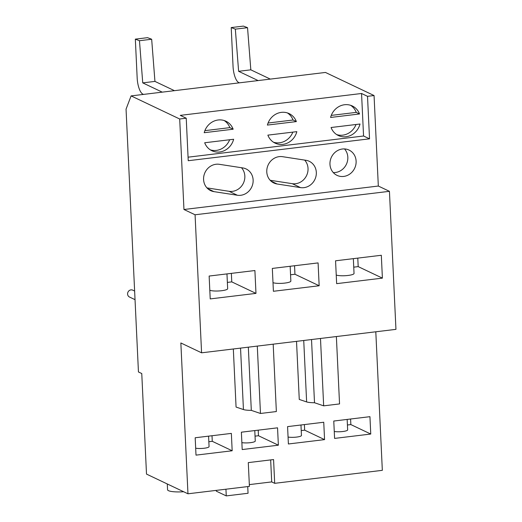 <?xml version="1.0" encoding="UTF-8"?>
<svg xmlns="http://www.w3.org/2000/svg" width="522" height="522" viewBox="0 0 522 522"><rect width="100%" height="100%" fill="white"/><g stroke="black" fill="none" stroke-linecap="round" stroke-linejoin="round"><path stroke-width="0.78" d="M296.522 341.355L299.263 399.434L306.629 401.927C308.221 402.436 310.844 402.71 314.505 402.743L323.666 405.842L339.548 403.924L336.37 336.546M257.294 346.086L260.471 413.47L251.31 410.37C247.656 410.338 245.027 410.064 243.441 409.555L236.068 407.062L233.327 348.983M251.31 410.37L248.335 347.169M260.471 413.47L276.36 411.551L273.182 344.174M314.505 402.743L311.523 339.541M323.666 405.842L320.488 338.465M183.627 491.737A14.003 2.767 177.3 0 1 167.562 489.747L167.288 483.972M247.735 486.582L248.048 493.27L226.261 495.9L216.31 491.169L216.271 490.38M226.261 495.9L225.941 489.212M208.578 436.144L209.068 446.604A7.595 1.501 177.3 0 1 204.115 448.248A7.595 1.501 177.3 0 1 195.678 448.189M254.775 430.572L255.265 441.025A7.595 1.501 177.3 0 1 250.312 442.676A7.595 1.501 177.3 0 1 241.869 442.617M300.966 424.993L301.462 435.452A7.595 1.501 177.3 0 1 296.503 437.097A7.595 1.501 177.3 0 1 288.066 437.038M347.163 419.42L347.652 429.874A7.595 1.501 177.3 0 1 342.7 431.524A7.595 1.501 177.3 0 1 334.263 431.466M212.01 435.733L212.271 441.312L208.839 441.723M196.004 455.132L195.182 437.762L231.357 433.397L232.173 450.767L196.004 455.132M212.271 441.312L232.173 450.767M258.207 430.154L258.468 435.733L255.036 436.151M242.195 449.559L241.379 432.19L277.547 427.825L278.37 445.188L242.195 449.559M258.468 435.733L278.37 445.188M304.398 424.582L304.665 430.161L301.233 430.572M288.392 443.981L287.576 426.611L323.744 422.246L324.567 439.615L288.392 443.981M304.665 430.161L324.567 439.615M350.595 419.009L350.856 424.582L347.424 424.999M334.589 438.408L333.767 421.039L369.941 416.673L370.757 434.043L334.589 438.408M350.856 424.582L370.757 434.043M226.966 273.906L227.664 288.692A9.337 1.847 177.3 0 1 220.31 290.852A9.337 1.847 177.3 0 1 209.811 290.265M290.154 266.279L290.852 281.064A9.337 1.847 177.3 0 1 283.498 283.224A9.337 1.847 177.3 0 1 272.999 282.643M353.348 258.651L354.04 273.443A9.337 1.847 177.3 0 1 346.745 275.59A9.337 1.847 177.3 0 1 336.233 275.029M231.363 273.371L231.761 281.88L227.364 282.409M209.139 276.053L254.899 270.533L255.976 293.384L210.216 298.91L209.139 276.053M231.761 281.88L255.976 293.384M294.552 265.744L294.956 274.252L290.558 274.781M272.327 268.425L318.087 262.905L319.164 285.756L273.404 291.283L272.327 268.425M294.956 274.252L319.164 285.756M357.785 258.116L358.19 266.618L353.746 267.16M335.561 260.798L381.321 255.271L382.398 278.128L336.644 283.648L335.561 260.798M358.19 266.618L382.398 278.128M174.452 90.671L154.943 81.406L151.667 39.241L147.537 37.669L135.335 39.143L137.169 77.993A14.003 4.763 -96.9 0 0 142.793 94.071L143.504 94.41M162.251 92.146L142.741 82.874L139.465 40.716L135.335 39.143M151.667 39.241L139.465 40.716M154.943 81.406L142.741 82.874M258.122 80.577L238.619 71.305L235.337 29.141L231.213 27.575L233.047 66.424A14.003 4.763 -96.9 0 0 238.665 82.502L239.376 82.841M270.324 79.103L250.821 69.831L247.539 27.673L243.415 26.1L231.213 27.575M235.337 29.141L247.539 27.673M238.619 71.305L250.821 69.831M270.664 459.908L271.701 481.91L249.327 484.612M271.701 481.91L274.689 483.326L273.567 459.562L248.289 462.609L249.412 486.38L187.966 493.792L180.853 342.961L201.583 352.813L195.071 214.777L183.959 209.498L179.692 118.996L131.1 95.904L126.05 109.144L138.447 371.964L141.762 373.537L146.506 474.093L187.966 493.792M241.458 167.719A14.003 12.874 -64.6 0 1 243.121 183.718A14.003 12.874 -64.6 0 1 229.054 191.3L206.966 187.894M213.948 191.633A14.003 12.874 -64.6 0 1 210.647 190.621A14.003 12.874 -64.6 0 1 204.33 174.185A14.003 12.874 -64.6 0 1 219.37 164.313L242.776 167.921A14.003 12.874 -64.6 0 1 246.071 168.932A14.003 12.874 -64.6 0 1 252.387 185.369A14.003 12.874 -64.6 0 1 237.347 195.241L213.948 191.633L207.782 188.703M304.652 160.091A14.003 12.874 -64.6 0 1 306.31 176.097A14.003 12.874 -64.6 0 1 292.242 183.672L270.161 180.266M277.136 184.005A14.003 12.874 -64.6 0 1 273.841 182.994A14.003 12.874 -64.6 0 1 267.525 166.557A14.003 12.874 -64.6 0 1 282.565 156.685L305.964 160.293A14.003 12.874 -64.6 0 1 309.259 161.305A14.003 12.874 -64.6 0 1 315.575 177.741A14.003 12.874 -64.6 0 1 300.535 187.613L277.136 184.005L270.977 181.075M344.513 148.933A14.003 12.874 -64.6 0 1 346.38 164.306A14.003 12.874 -64.6 0 1 333.277 172.567M329.969 164.293A14.003 12.874 -64.6 0 1 335.959 151.621A14.003 12.874 -64.6 0 1 349.055 150.068A14.003 12.874 -64.6 0 1 355.834 164.763A14.003 12.874 -64.6 0 1 343.691 176.429A14.003 12.874 -64.6 0 1 337.029 175.366A14.003 12.874 -64.6 0 1 329.969 164.293M224.225 120.556A16.339 15.021 -64.6 0 1 229.85 127.636L233.164 129.215L204.206 132.705A16.339 15.021 -64.6 0 1 225.935 121.228A16.339 15.021 -64.6 0 1 233.164 129.215M229.85 127.636L204.878 130.65M233.641 139.27L204.683 142.76A16.339 15.021 -64.6 0 0 211.912 150.741A16.339 15.021 -64.6 0 0 233.641 139.27M229.654 139.746A16.339 15.021 -64.6 0 1 210.307 149.847M292.849 132.118A16.339 15.021 -64.6 0 1 273.495 142.219M296.835 131.642A16.339 15.021 -64.6 0 1 275.101 143.119A16.339 15.021 -64.6 0 1 267.871 135.133L296.835 131.642M356.037 124.497A16.339 15.021 -64.6 0 1 336.69 134.591M360.023 124.014A16.339 15.021 -64.6 0 1 338.295 135.492A16.339 15.021 -64.6 0 1 331.065 127.512L360.023 124.014M330.589 117.457A16.339 15.021 -64.6 0 1 352.317 105.979A16.339 15.021 -64.6 0 1 359.547 113.959L330.589 117.457M267.401 125.078A16.339 15.021 -64.6 0 1 289.129 113.607A16.339 15.021 -64.6 0 1 296.359 121.587L267.401 125.078M361.55 93.49L367.521 96.329L369.53 138.832L188.233 160.717L186.23 118.207L180.26 115.369L361.55 93.49L363.56 136.001L188.07 157.181M369.53 138.832L363.56 136.001M131.1 95.904L325.467 72.447L374.059 95.539L367.521 96.329M179.692 118.996L186.23 118.207M183.959 209.498L378.326 186.041L374.059 95.539M195.071 214.777L389.438 191.32L378.326 186.041M201.583 352.813L395.95 329.356L389.438 191.32M274.689 483.326L382.332 470.335L375.801 331.783M134.63 291.054L132.777 290.173A3.804 3.497 115.4 0 0 127.668 293.051A3.804 3.497 115.4 0 0 129.508 297.044L135.035 299.667M268.067 123.022L293.044 120.008L296.359 121.587M287.413 112.928A16.339 15.021 -64.6 0 1 293.044 120.008M331.255 115.395L356.232 112.38L359.547 113.959M350.608 105.3A16.339 15.021 -64.6 0 1 356.232 112.38M243.441 409.555L240.544 348.109M306.629 401.927L303.732 340.481M229.054 191.3L237.347 195.241M292.242 183.672L300.535 187.613"/></g></svg>
